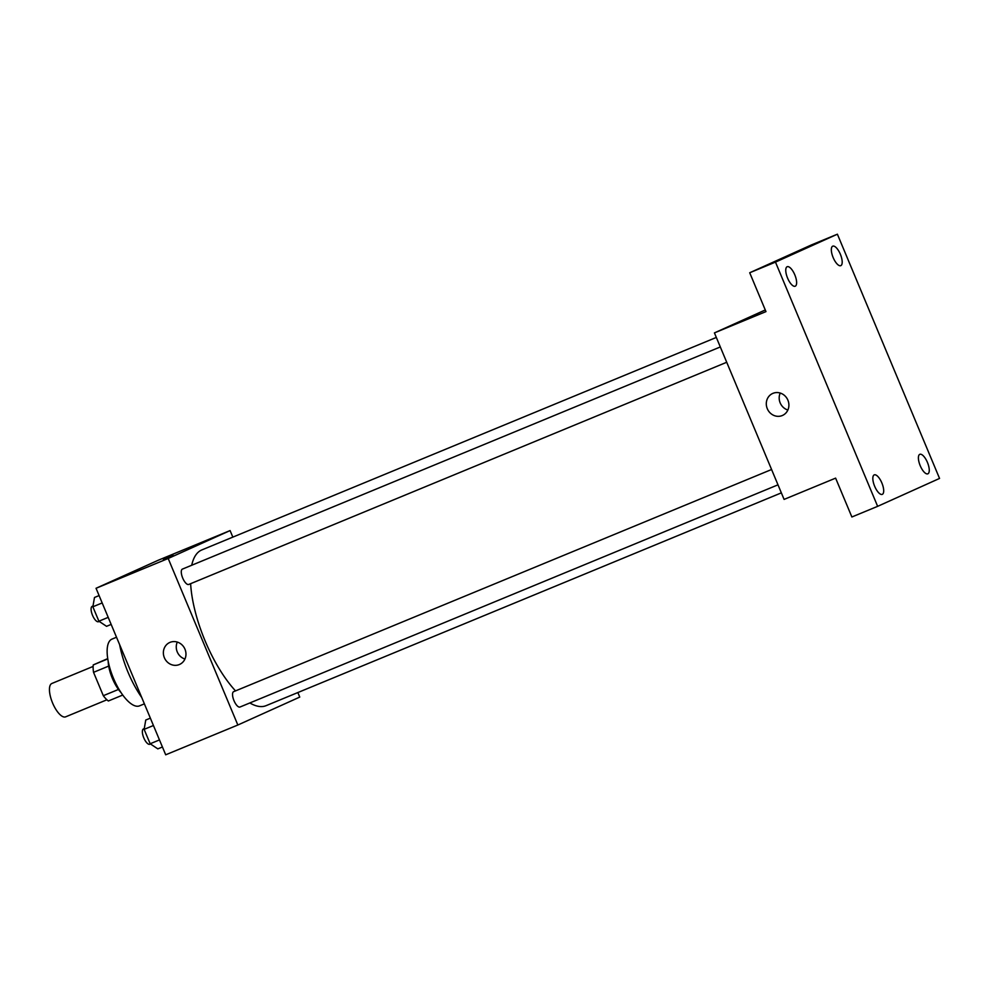 <?xml version="1.0" encoding="UTF-8"?>
<svg xmlns="http://www.w3.org/2000/svg" width="989" height="989" viewBox="0 0 989 989"><rect width="100%" height="100%" fill="white"/><g stroke="black" fill="none" stroke-linecap="round" stroke-linejoin="round"><path stroke-width="1.48" d="M93.127 666.425L51.873 683.473A18.049 6.787 67.6 0 0 52.479 702.746A18.049 6.787 67.6 0 0 65.645 716.84A18.049 6.787 67.6 0 0 65.719 716.802M118.457 689.457L103.313 695.7L93.547 672.335A23.303 8.765 67.6 0 1 93.25 664.917L107.714 658.612M103.313 695.7A23.303 8.765 67.6 0 0 108.345 700.991L122.76 695.044M121.19 692.794A24.07 9.049 -112.4 0 1 108.184 661.307M108.691 666.079L93.547 672.335M107.764 658.921L93.25 664.917M144.382 703.847L139.536 705.849A36.099 13.574 -112.4 0 1 113.203 677.663A36.099 13.574 -112.4 0 1 111.967 639.117L116.517 637.237M141.724 697.48A57.164 21.498 -112.4 0 1 119.644 644.704M297.85 692.547L299.754 697.084L237.842 725.011L165.695 754.805L96.044 588.282L157.956 560.367L230.091 530.574L232.835 537.114M716.333 337.434L201.818 549.933A84.238 31.685 67.6 0 0 191.718 565.263M190.63 583.671A84.238 31.685 67.6 0 0 235.53 690.891M249.834 702.956A84.238 31.685 67.6 0 0 266.128 705.651L781.347 492.868M237.842 725.011L168.192 558.488L230.091 530.574M720.313 346.954L182.384 569.108A8.308 3.128 67.6 0 0 182.668 577.972A8.308 3.128 67.6 0 0 188.726 584.462A8.308 3.128 67.6 0 0 188.763 584.45M777.984 484.833L239.993 707.024A8.308 3.128 -112.4 0 1 233.948 700.583A8.308 3.128 -112.4 0 1 233.614 691.682A8.308 3.128 -112.4 0 1 233.651 691.67L771.581 469.503M168.192 558.488L96.044 588.282M179.318 664.559A12.029 11.151 65.7 0 1 164.434 657.883A12.029 11.151 65.7 0 1 169.725 642.491A12.029 11.151 65.7 0 1 184.832 648.871A12.029 11.151 65.7 0 1 179.615 664.423A12.029 11.151 65.7 0 1 179.318 664.559M163.37 559.329L173.075 555.274M184.943 659.033A12.029 11.151 65.7 0 1 177.291 642.071M877.639 506.343L775.475 262.11L837.386 234.195L939.55 478.429L877.639 506.343L851.875 516.987L835.618 478.132L784.092 499.408L714.429 332.897L765.276 309.965M837.386 234.195L811.623 244.839L749.711 272.754L775.475 262.11M714.429 332.897L765.968 311.609L749.711 272.754M782.25 415.553A12.029 11.151 65.7 0 1 767.365 408.865A12.029 11.151 65.7 0 1 772.656 393.474A12.029 11.151 65.7 0 1 787.763 399.865A12.029 11.151 65.7 0 1 782.546 415.417A12.029 11.151 65.7 0 1 782.25 415.553M787.874 410.027A12.029 11.151 65.7 0 1 780.222 393.053M794.81 274.843A10.545 3.968 -112.4 0 1 795.218 286.217A10.545 3.968 -112.4 0 1 787.578 278.094A10.545 3.968 -112.4 0 1 787.17 266.721A10.545 3.968 -112.4 0 1 794.81 274.843M881.879 482.991A10.545 3.968 -112.4 0 1 882.287 494.364A10.545 3.968 -112.4 0 1 874.647 486.254A10.545 3.968 -112.4 0 1 874.239 474.881A10.545 3.968 -112.4 0 1 881.879 482.991M927.447 462.444A10.545 3.968 -112.4 0 1 927.855 473.818A10.545 3.968 -112.4 0 1 920.215 465.695A10.545 3.968 -112.4 0 1 919.807 454.322A10.545 3.968 -112.4 0 1 927.447 462.444M840.378 254.284A10.545 3.968 -112.4 0 1 840.786 265.658A10.545 3.968 -112.4 0 1 833.146 257.548A10.545 3.968 -112.4 0 1 832.738 246.174A10.545 3.968 -112.4 0 1 840.378 254.284M162.431 746.979L157.82 748.883L150.167 743.765L144.134 729.35L145.754 720.041L150.365 718.138M159.476 739.92L150.167 743.765M153.443 725.506L144.134 729.35M144.27 728.584L143.467 728.918A8.308 3.128 67.6 0 0 143.751 737.782A8.308 3.128 67.6 0 0 149.809 744.26A8.308 3.128 67.6 0 0 149.846 744.247M111.164 624.418L106.552 626.321L98.9 621.203L92.867 606.789L94.487 597.48L99.098 595.576M108.209 617.359L98.9 621.203M102.176 602.944L92.867 606.789M93.003 606.022L92.2 606.356A8.308 3.128 67.6 0 0 92.484 615.22A8.308 3.128 67.6 0 0 98.541 621.71A8.308 3.128 67.6 0 0 98.579 621.685M65.645 716.84L106.911 699.792M726.717 362.271L188.726 584.462M150.489 743.988L149.809 744.26M99.221 621.426L98.541 621.71"/></g></svg>
